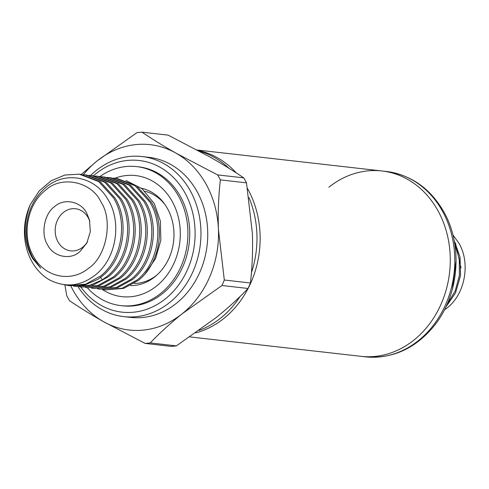 <?xml version="1.0" encoding="UTF-8"?>
<svg xmlns="http://www.w3.org/2000/svg" width="489" height="489" viewBox="0 0 489 489"><rect width="100%" height="100%" fill="white"/><g stroke="black" fill="none" stroke-linecap="round" stroke-linejoin="round"><path stroke-width="0.73" d="M247.703 188.895A93.271 78.662 -83.5 0 0 247.507 188.546A93.271 78.662 96.5 0 1 247.703 188.895A93.271 78.662 96.5 0 1 195.716 332.881A93.271 78.662 -83.5 0 0 247.703 188.895M236.358 172.984A93.271 78.662 -83.5 0 0 197.947 150.392A93.271 78.662 96.5 0 1 236.358 172.984M199.396 151.174A93.271 78.662 96.5 0 1 228.919 168.253M248.051 288.473L221.945 285.509L182.177 313.767A93.271 78.662 96.5 0 1 103.399 321.609L145.123 343.419L171.229 346.383A105.985 89.389 -83.5 0 0 176.364 345.876L216.132 317.618C228.222 307.85 238.864 298.137 248.051 288.473A105.985 89.389 -83.5 0 0 250.417 282.984C252.293 266.908 252.947 250.368 252.379 233.357L246.499 182.843A105.985 89.389 -83.5 0 0 245.142 180.331A105.985 89.389 -83.5 0 0 243.73 177.862C233.895 171.168 222.599 164.194 209.842 156.938L168.118 135.129L142.012 132.164C151.841 138.858 163.137 145.832 175.893 153.088L217.617 174.903L243.73 177.862M64.89 284.879L66.742 295.704A105.985 89.389 -83.5 0 0 68.099 298.223A105.985 89.389 -83.5 0 0 69.511 300.686C79.346 307.379 90.642 314.354 103.399 321.609A93.271 78.662 96.5 0 1 73.234 290.521A93.271 78.662 96.5 0 1 70.807 285.857M246.499 182.843L220.386 179.879A105.985 89.389 -83.5 0 0 219.035 177.366A105.985 89.389 -83.5 0 0 217.617 174.903M123.772 316.615L130.563 317.385A80.551 67.934 -83.5 0 0 197.079 277.935A80.551 67.934 -83.5 0 0 197 191.425A80.551 67.934 -83.5 0 0 148.729 157.311L141.938 156.541A80.551 67.934 96.5 0 1 190.215 190.655A80.551 67.934 96.5 0 1 190.288 277.165A80.551 67.934 96.5 0 1 123.772 316.615A80.551 67.934 96.5 0 1 77.989 286.658M90.606 175.472A80.551 67.934 96.5 0 1 141.938 156.541M93.417 175.789A76.308 64.359 96.5 0 1 184.928 192.813A76.308 64.359 96.5 0 1 168.577 296.132A76.308 64.359 96.5 0 1 80.795 286.976M99.903 176.529A69.951 58.998 96.5 0 1 136.669 166.608L138.479 166.816A69.951 58.998 96.5 0 1 180.404 196.437A69.951 58.998 96.5 0 1 180.472 271.566A69.951 58.998 96.5 0 1 122.702 305.827L120.893 305.619A69.951 58.998 96.5 0 1 87.293 287.721M144.976 191.285A46.632 39.334 96.5 0 1 164.989 204.579M125.991 180.496L142.158 188.791L154.31 203.626L160.392 221.162L160.85 240.24L155.618 258.461L145.355 273.467M69.615 285.723L84.829 284.989L97.849 279.311L102.287 276.059C123.436 259.592 129.793 222.25 115.104 198.137L100.276 181.774L80.734 174.341L79.212 174.17L98.747 181.602L113.582 197.966C128.271 222.085 121.908 259.408 100.765 275.888L85.819 284.115L69.615 285.717L64.175 284.702M30.373 204.42A55.96 47.195 -83.5 0 0 31.895 261.548A55.96 47.195 -83.5 0 0 49.316 279.806C65.569 288.088 81.15 286.291 96.058 274.421C116.645 257.746 122.005 221.664 107.831 199.274C94.628 175.979 64.976 170.826 45.85 187.446C34.957 196.81 28.558 209.06 26.65 224.188C25.306 236.462 27.396 247.697 32.934 257.892L40.679 268.168L32.72 258.65C23.46 242.825 22.677 224.751 30.373 204.42L39.279 190.875L51.1 180.783L64.805 175.044L79.212 174.17M113.271 178.1L115.52 178.289L135.062 185.722L149.897 202.085C164.585 226.205 158.216 263.534 137.079 280.008L122.128 288.235L105.93 289.843L103.656 289.512M105.93 289.843L123.656 288.406L138.601 280.185C159.744 263.705 166.107 226.376 151.419 202.257L136.59 185.893L117.048 178.467L115.52 178.289M107.195 177.409L109.469 177.605L129.01 185.038L143.845 201.395C158.528 225.515 152.165 262.844 131.028 279.323L116.076 287.544L99.878 289.152L97.598 288.828M99.878 289.158L117.605 287.721L132.556 279.494C153.693 263.021 160.056 225.692 145.367 201.572L130.539 185.209L110.997 177.776L109.469 177.605M101.168 176.725L103.417 176.92L122.959 184.347L137.794 200.71C152.476 224.83 146.113 262.159 124.976 278.638L110.025 286.86L93.827 288.467L91.547 288.137M93.827 288.467L111.553 287.031L126.498 278.809C147.641 262.336 154.004 225.001 139.316 200.881L124.487 184.524L104.946 177.091L103.417 176.914M95.117 176.04L97.366 176.229L116.908 183.662L131.737 200.025C146.425 224.145 140.062 261.474 118.925 277.948L103.974 286.175L87.769 287.783L85.496 287.453M87.769 287.783L105.502 286.346L120.447 278.125C141.59 261.646 147.953 224.317 133.265 200.197L118.43 183.833L98.894 176.407L97.366 176.229M89.065 175.349L91.315 175.545L110.856 182.978L125.685 199.335C140.374 223.455 134.01 260.784 112.873 277.263L97.922 285.484L81.718 287.092L79.444 286.768M81.718 287.092L99.45 285.662L114.395 277.434C135.532 260.961 141.902 223.632 127.213 199.512L112.378 183.149L92.837 175.716L91.315 175.545M83.014 174.665L85.263 174.86L104.805 182.287L119.634 198.65C134.322 222.77 127.959 260.099 106.822 276.578L102.378 279.824L89.359 285.503L75.667 286.407L73.405 286.083M75.667 286.407L93.393 284.971L108.344 276.75C129.481 260.27 135.844 222.941 121.162 198.821L106.327 182.464L86.785 175.031L85.263 174.854M101.027 202.055C91.73 181.566 61.437 175.099 45.569 190.227C27.201 204.157 21.375 235.784 33.411 256.199C44.517 277.361 71.101 283.033 88.87 268.033C106.602 256.26 113.246 220.221 101.027 202.055M86.846 213.418L89.469 219.928L90.331 231.627L86.834 243.082L79.786 251.713C70.385 260.484 53.173 256.817 47.592 244.842C40.52 234.072 44.285 213.601 54.652 206.547C64.053 197.776 81.26 201.444 86.846 213.418M89.829 221.438A21.198 17.879 -83.5 0 0 88.197 217.709A21.198 17.879 -83.5 0 0 75.495 208.736A21.198 17.879 -83.5 0 0 57.989 219.115A21.198 17.879 -83.5 0 0 58.008 241.884A21.198 17.879 -83.5 0 0 70.716 250.857A21.198 17.879 -83.5 0 0 87.543 241.67M248.95 197.599A93.271 78.662 96.5 0 1 251.407 272.764M240.056 296.505A93.271 78.662 96.5 0 1 199.212 330.399M81.095 174.597L97.115 160.93L136.877 132.678A105.985 89.389 96.5 0 1 142.012 132.164M220.386 179.879C218.51 195.955 217.856 212.495 218.43 229.506A93.271 78.662 96.5 0 1 182.177 313.767C170.086 323.529 159.445 333.247 150.251 342.911L176.364 345.876M83.393 174.689A93.271 78.662 96.5 0 1 97.115 160.93A93.271 78.662 96.5 0 1 175.893 153.088A93.271 78.662 96.5 0 1 218.43 229.506L224.304 280.02L250.417 282.984M145.123 343.419A105.985 89.389 -83.5 0 0 150.251 342.911M221.945 285.509A105.985 89.389 -83.5 0 0 224.304 280.02M157 274.965A46.632 39.334 96.5 0 1 134.157 283.437M437.826 210.472A93.271 78.662 -83.5 0 0 381.927 170.973A93.271 78.662 96.5 0 1 448.413 240.05A93.271 78.662 96.5 0 1 413.945 340.063A93.271 78.662 96.5 0 1 360.894 356.322A93.271 78.662 -83.5 0 0 437.918 310.643A93.271 78.662 -83.5 0 0 437.826 210.472M328.883 187.232A93.271 78.662 96.5 0 1 381.927 170.973L386.457 171.486A93.271 78.662 -83.5 0 1 442.166 210.655A93.271 78.662 -83.5 0 1 418.474 340.576A93.271 78.662 -83.5 0 1 365.424 356.836C392.312 359.024 415.167 348.773 433.975 326.071C459.202 295.283 463.37 245.423 443.535 211.364C430.014 188.21 410.986 174.921 386.457 171.486M454.715 243.663L459.269 259.011L459.416 275.374L455.167 291.065L446.989 304.445M445.705 307.239L455.534 292.905L460.552 275.466L460.076 257.177L454.134 240.417M452.349 289.28L456.115 260.423M455.455 242.96L461.035 267.929M444.348 309.977L447.001 308.021C465.033 294.335 470.76 263.278 458.939 243.222L452.875 234.842M141.48 188.247A49.175 41.473 96.5 0 1 167.421 208.485A49.175 41.473 96.5 0 1 154.83 276.817A49.175 41.473 96.5 0 1 130.404 285.613M136.669 166.608A69.951 58.998 96.5 0 1 186.529 218.418A69.951 58.998 96.5 0 1 160.679 293.424A69.951 58.998 96.5 0 1 120.893 305.619M114.891 178.222A60.929 51.388 96.5 0 1 172.165 201.376A60.929 51.388 96.5 0 1 165.734 276.792A60.929 51.388 96.5 0 1 102.262 289.415M102.378 279.824L100.575 277.41M89.554 220.27L89.463 219.928M197.25 150.019L381.927 170.973M189.885 336.915L365.424 356.836"/></g></svg>
